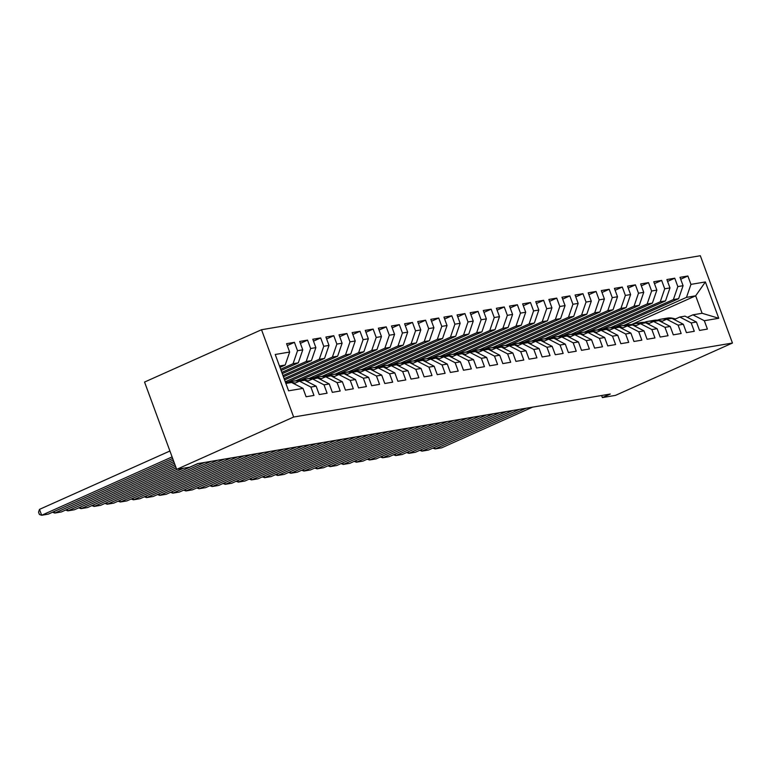 <?xml version="1.0" encoding="UTF-8"?>
<svg xmlns="http://www.w3.org/2000/svg" width="771" height="771" viewBox="0 0 771 771"><rect width="100%" height="100%" fill="white"/><g stroke="black" fill="none" stroke-linecap="round" stroke-linejoin="round"><path stroke-width="1.16" d="M601.602 395.504L602.373 397.585L610.295 394.039L197.723 463.612L189.791 467.159L176.675 469.366L144.553 382.059L261.523 329.728L700.328 255.731L732.45 343.037L293.645 417.034L261.523 329.728M632.249 324.196L695.673 295.813L705.378 281.945L690.951 284.374L687.867 275.999L680.003 277.329L683.077 285.704L677.834 286.59L674.75 278.215L666.886 279.536L669.97 287.911L664.718 288.797L661.643 280.422L653.769 281.752L656.853 290.127L651.611 291.014L648.527 282.629L640.653 283.959L643.737 292.334L638.494 293.221L635.41 284.846L627.546 286.176L630.62 294.551L625.377 295.438L622.293 287.053L614.429 288.383L617.513 296.758L612.261 297.645L609.186 289.27L601.313 290.59L604.397 298.975L599.154 299.852L596.07 291.477L588.196 292.807L591.28 301.182L586.037 302.068L582.953 293.693L575.089 295.014L578.163 303.398L572.92 304.275L569.836 295.9L561.972 297.23L565.056 305.605L559.804 306.492L556.729 298.117L548.856 299.437L551.94 307.822L546.697 308.699L543.613 300.324L535.739 301.654L538.823 310.029L533.58 310.915L530.496 302.54L522.632 303.861L525.706 312.236L520.464 313.122L517.38 304.747L509.515 306.077L512.599 314.452L507.347 315.339L504.273 306.954L496.399 308.284L499.483 316.659L494.24 317.546L491.156 309.171L483.282 310.501L486.366 318.876L481.123 319.763L478.039 311.378L470.175 312.708L473.249 321.083L468.007 321.97L464.923 313.595L457.058 314.925L460.142 323.3L454.89 324.186L451.806 315.802L443.942 317.132L447.026 325.507L441.783 326.393L438.699 318.018L430.825 319.339L433.909 327.723L428.666 328.6L425.582 320.225L417.709 321.555L420.793 329.93L415.55 330.817L412.466 322.442L404.602 323.762L407.686 332.147L402.433 333.024L399.349 324.649L391.485 325.979L394.569 334.354L389.316 335.24L386.242 326.865L378.368 328.186L381.452 336.561L376.209 337.447L373.125 329.072L365.252 330.402L368.336 338.777L363.093 339.664L360.009 331.289L352.145 332.609L355.229 340.984L349.976 341.871L346.892 333.496L339.028 334.826L342.112 343.201L336.86 344.088L333.785 335.703L325.911 337.033L328.995 345.408L323.753 346.295L320.669 337.92L312.795 339.25L315.879 347.625L310.636 348.511L307.552 340.127L299.688 341.457L302.762 349.832L297.519 350.718L294.435 342.343L286.571 343.673L289.655 352.048L285.193 365.03L279.468 366.003M705.378 281.945L718.745 318.278L704.318 320.717L692.917 314.828L687.327 317.324M289.655 352.048L275.228 354.477L288.595 390.82L303.022 388.382L306.106 396.757L313.97 395.436L310.886 387.061L316.139 386.175L319.223 394.55L327.087 393.22L324.003 384.845L329.256 383.958L332.33 392.343L340.204 391.013L337.12 382.638L342.363 381.751L345.447 390.126L353.32 388.796L350.236 380.421L355.479 379.534L358.563 387.919L366.427 386.589L363.353 378.214L368.596 377.327L371.68 385.702L379.544 384.372L376.46 375.997L381.712 375.12L384.787 383.495L392.661 382.165L389.577 373.79L394.819 372.904L397.903 381.279L405.777 379.958L402.693 371.574L407.936 370.697L411.02 379.072L418.884 377.742L415.81 369.367L421.053 368.48L424.137 376.855L432.001 375.535L428.917 367.15L434.169 366.273L437.244 374.648L445.118 373.318L442.034 364.943L447.276 364.057L450.36 372.432L458.234 371.111L455.15 362.736L460.393 361.85L463.477 370.225L471.341 368.895L468.267 360.52L473.51 359.633L476.594 368.008L484.458 366.688L481.374 358.313L486.626 357.426L489.701 365.801L497.574 364.471L494.49 356.096L499.733 355.209L502.817 363.594L510.691 362.264L507.607 353.889L512.85 353.002L515.934 361.377L523.798 360.047L520.724 351.672L525.967 350.786L529.051 359.17L536.915 357.84L533.831 349.465L539.083 348.579L542.158 356.954L550.031 355.633L546.947 347.249L552.19 346.372L555.274 354.747L563.148 353.417L560.064 345.042L565.307 344.155L568.391 352.53L576.255 351.21L573.181 342.825L578.423 341.948L581.507 350.323L589.372 348.993L586.288 340.618L591.54 339.732L594.614 348.106L602.488 346.786L599.404 338.402L604.647 337.525L607.731 345.9L615.605 344.57L612.521 336.195L617.764 335.308L620.848 343.683L628.712 342.363L625.638 333.988L630.88 333.101L633.964 341.476L641.829 340.146L638.745 331.771L643.997 330.884L647.081 339.269L654.945 337.939L651.861 329.564L657.104 328.677L660.188 337.052L668.062 335.722L664.978 327.347L670.221 326.461L673.305 334.845L681.169 333.515L678.095 325.14L683.337 324.254L686.421 332.629L694.285 331.299L691.202 322.924L696.454 322.037L699.538 330.422L707.402 329.092L704.318 320.717M280.663 369.251L293.067 363.71L298.31 362.823L281.126 370.514M297.519 350.718L293.067 363.71M302.762 349.832L298.31 362.823M285.887 383.457L291.621 382.493L303.022 388.382M281.82 372.393L306.174 361.493L311.426 360.606L282.282 373.646M310.636 348.511L306.174 361.493M315.879 347.625L311.426 360.606M310.886 387.061L299.485 381.163L293.896 383.669M299.485 381.163L304.738 380.286L316.139 386.175M282.976 375.535L319.29 359.286L324.543 358.399L283.439 376.788M323.753 346.295L319.29 359.286M328.995 345.408L324.543 358.399M324.003 384.845L312.602 378.956L307.012 381.462M312.602 378.956L317.845 378.069L329.256 383.958M284.133 378.677L332.407 357.069L337.65 356.183L284.595 379.93M336.86 344.088L332.407 357.069M342.112 343.201L337.65 356.183M337.12 382.638L325.719 376.74L320.129 379.245M325.719 376.74L330.961 375.863L342.363 381.751M285.28 381.809L345.524 354.862L350.766 353.976L287.882 382.117M349.976 341.871L345.524 354.862M355.229 340.984L350.766 353.976M350.236 380.421L338.835 374.533L333.236 377.038M338.835 374.533L344.078 373.646L355.479 379.534M295.871 380.729L358.631 352.646L363.883 351.759L300.989 379.901M363.093 339.664L358.631 352.646M368.336 338.777L363.883 351.759M363.353 378.214L351.942 372.326L346.352 374.822M351.942 372.326L357.195 371.439L368.596 377.327M308.988 378.522L371.747 350.439L377 349.552L314.105 377.694M376.209 337.447L371.747 350.439M381.452 336.561L377 349.552M376.46 375.997L365.059 370.109L359.469 372.615M365.059 370.109L370.302 369.222L381.712 375.12M322.105 376.306L384.864 348.222L390.107 347.345L327.222 375.477M389.316 335.24L384.864 348.222M394.569 334.354L390.107 347.345M389.577 373.79L378.175 367.902L372.586 370.398M378.175 367.902L383.418 367.015L394.819 372.904M335.212 374.099L397.981 346.015L403.223 345.129L340.339 373.27M402.433 333.024L397.981 346.015M407.686 332.147L403.223 345.129M402.693 371.574L391.292 365.685L385.693 368.191M391.292 365.685L396.535 364.799L407.936 370.697M348.328 371.892L411.097 343.799L416.34 342.922L353.446 371.053M415.55 330.817L411.097 343.799M420.793 329.93L416.34 342.922M415.81 369.367L404.399 363.478L398.809 365.974M404.399 363.478L409.652 362.592L421.053 368.48M361.445 369.675L424.204 341.592L429.457 340.705L366.562 368.846M428.666 328.6L424.204 341.592M433.909 327.723L429.457 340.705M428.917 367.15L417.516 361.262L411.926 363.767M417.516 361.262L422.759 360.375L434.169 366.273M374.561 367.468L437.321 339.385L442.564 338.498L379.679 366.639M441.783 326.393L437.321 339.385M447.026 325.507L442.564 338.498M442.034 364.943L430.632 359.055L425.043 361.551M430.632 359.055L435.875 358.168L447.276 364.057M387.668 365.252L450.437 337.168L455.68 336.281L392.796 364.423M454.89 324.186L450.437 337.168M460.142 323.3L455.68 336.281M455.15 362.736L443.749 356.838L438.15 359.344M443.749 356.838L448.992 355.961L460.393 361.85M400.785 363.045L463.554 334.961L468.797 334.074L405.903 362.216M468.007 321.97L463.554 334.961M473.249 321.083L468.797 334.074M468.267 360.52L456.856 354.631L451.266 357.137M456.856 354.631L462.108 353.744L473.51 359.633M413.902 360.828L476.661 332.744L481.914 331.858L419.019 359.999M481.123 319.763L476.661 332.744M486.366 318.876L481.914 331.858M481.374 358.313L469.973 352.414L464.383 354.92M469.973 352.414L475.215 351.537L486.626 357.426M427.018 358.621L489.778 330.537L495.021 329.651L432.136 357.792M494.24 317.546L489.778 330.537M499.483 316.659L495.021 329.651M494.49 356.096L483.089 350.207L477.5 352.713M483.089 350.207L488.332 349.321L499.733 355.209M440.125 356.404L502.894 328.321L508.137 327.434L445.252 355.576M507.347 315.339L502.894 328.321M512.599 314.452L508.137 327.434M507.607 353.889L496.206 348L490.607 350.497M496.206 348L501.449 347.114L512.85 353.002M453.242 354.197L516.011 326.114L521.254 325.227L458.369 353.369M520.464 313.122L516.011 326.114M525.706 312.236L521.254 325.227M520.724 351.672L509.313 345.784L503.723 348.29M509.313 345.784L514.565 344.897L525.967 350.786M466.359 351.981L529.118 323.897L534.37 323.02L471.476 351.152M533.58 310.915L529.118 323.897M538.823 310.029L534.37 323.02M533.831 349.465L522.43 343.577L516.84 346.073M522.43 343.577L527.682 342.69L539.083 348.579M479.475 349.774L542.235 321.69L547.477 320.803L484.593 348.945M546.697 308.699L542.235 321.69M551.94 307.822L547.477 320.803M546.947 347.249L535.546 341.36L529.956 343.866M535.546 341.36L540.789 340.474L552.19 346.372M492.582 347.557L555.351 319.473L560.594 318.596L497.709 346.728M559.804 306.492L555.351 319.473M565.056 305.605L560.594 318.596M560.064 345.042L548.663 339.153L543.063 341.649M548.663 339.153L553.906 338.267L565.307 344.155M505.699 345.35L568.468 317.267L573.711 316.38L510.826 344.521M572.92 304.275L568.468 317.267M578.163 303.398L573.711 316.38M573.181 342.825L561.77 336.937L556.18 339.442M561.77 336.937L567.022 336.05L578.423 341.948M518.816 343.143L581.575 315.05L586.827 314.173L523.933 342.314M586.037 302.068L581.575 315.05M591.28 301.182L586.827 314.173M586.288 340.618L574.887 334.73L569.297 337.226M574.887 334.73L580.139 333.843L591.54 339.732M531.932 340.927L594.692 312.843L599.934 311.956L537.05 340.098M599.154 299.852L594.692 312.843M604.397 298.975L599.934 311.956M599.404 338.402L588.003 332.513L582.413 335.019M588.003 332.513L593.246 331.636L604.647 337.525M545.039 338.72L607.808 310.636L613.051 309.749L550.166 337.891M612.261 297.645L607.808 310.636M617.513 296.758L613.051 309.749M612.521 336.195L601.12 330.306L595.52 332.802M601.12 330.306L606.363 329.419L617.764 335.308M558.156 336.503L620.925 308.419L626.168 307.533L563.283 335.674M625.377 295.438L620.925 308.419M630.62 294.551L626.168 307.533M625.638 333.988L614.236 328.089L608.637 330.595M614.236 328.089L619.479 327.212L630.88 333.101M571.272 334.296L634.032 306.212L639.284 305.326L576.39 333.467M638.494 293.221L634.032 306.212M643.737 292.334L639.284 305.326M638.745 331.771L627.343 325.882L621.754 328.388M627.343 325.882L632.596 324.996L643.997 330.884M584.389 332.079L647.148 303.996L652.391 303.109L589.507 331.251M651.611 291.014L647.148 303.996M656.853 290.127L652.391 303.109M651.861 329.564L640.46 323.666L634.87 326.172M640.46 323.666L645.703 322.789L657.104 328.677M597.496 329.872L660.265 301.789L665.508 300.902L602.623 329.044M664.718 288.797L660.265 301.789M669.97 287.911L665.508 300.902M664.978 327.347L653.577 321.459L647.977 323.965M653.577 321.459L658.82 320.572L670.221 326.461M610.613 327.656L673.382 299.572L678.625 298.685L615.74 326.827M677.834 286.59L673.382 299.572M683.077 285.704L678.625 298.685M678.095 325.14L666.693 319.252L661.094 321.748M666.693 319.252L671.936 318.365L683.337 324.254M623.729 325.449L686.489 297.365L695.673 295.813L702.102 313.277L692.917 314.828M690.951 284.374L686.489 297.365M691.202 322.924L679.8 317.035L674.211 319.541M679.8 317.035L685.053 316.149L696.454 322.037M602.373 397.585L615.48 395.378L732.45 343.037M176.675 469.366L293.645 417.034M279.969 367.372L285.193 365.03M718.745 318.278L702.102 313.277M687.867 275.999L680.697 279.208M674.75 278.215L667.58 281.425M661.643 280.422L654.463 283.632M648.527 282.629L641.347 285.848M635.41 284.846L628.24 288.055M622.293 287.053L615.123 290.262M609.186 289.27L602.006 292.479M596.07 291.477L588.89 294.686M582.953 293.693L575.783 296.902M569.836 295.9L562.666 299.109M556.729 298.117L549.55 301.326M543.613 300.324L536.433 303.533M530.496 302.54L523.316 305.75M517.38 304.747L510.209 307.957M504.273 306.954L497.093 310.173M491.156 309.171L483.976 312.38M478.039 311.378L470.859 314.597M464.923 313.595L457.752 316.804M451.806 315.802L444.636 319.011M438.699 318.018L431.519 321.228M425.582 320.225L418.402 323.435M412.466 322.442L405.295 325.651M399.349 324.649L392.179 327.858M386.242 326.865L379.062 330.075M373.125 329.072L365.946 332.282M360.009 331.289L352.839 334.498M346.892 333.496L339.722 336.705M333.785 335.703L326.605 338.922M320.669 337.92L313.489 341.129M307.552 340.127L300.382 343.346M294.435 342.343L287.265 345.553M532.549 407.146L441.648 447.826L435.095 448.924L434.516 447.353M675.473 318.972L673.208 318.384A19.362 16.47 -99.6 0 0 667.223 318.115L664.727 318.529A19.362 16.47 -99.6 0 0 663.947 318.693M666.327 319.416A19.362 16.47 -99.6 0 0 660.67 319.223A19.362 16.47 -99.6 0 0 657.451 320.167M525.995 408.254L435.095 448.924L432.83 448.115M670.124 318.664A19.362 16.47 -99.6 0 0 664.727 318.529M660.67 319.223L663.156 318.799A19.362 16.47 80.4 0 1 668.553 318.934M519.432 409.362L428.531 450.033L421.978 451.141L421.4 449.57M662.356 321.189L660.092 320.601A19.362 16.47 -99.6 0 0 654.107 320.322L651.62 320.746A19.362 16.47 -99.6 0 0 650.83 320.9M653.21 321.623A19.362 16.47 -99.6 0 0 647.553 321.43A19.362 16.47 -99.6 0 0 644.344 322.374M512.879 410.461L421.978 451.141L419.723 450.322M657.017 320.881A19.362 16.47 -99.6 0 0 651.62 320.746M647.553 321.43L650.04 321.006A19.362 16.47 80.4 0 1 655.437 321.141M506.325 411.569L415.424 452.249L408.861 453.348L408.283 451.777M649.249 323.396L646.975 322.808A19.362 16.47 -99.6 0 0 640.99 322.538L638.504 322.953A19.362 16.47 -99.6 0 0 637.723 323.107M640.094 323.83A19.362 16.47 -99.6 0 0 634.437 323.637A19.362 16.47 -99.6 0 0 631.227 324.591M499.762 412.678L408.861 453.348L406.606 452.529M643.901 323.088A19.362 16.47 -99.6 0 0 638.504 322.953M634.437 323.637L636.933 323.222A19.362 16.47 80.4 0 1 642.33 323.357M493.209 413.786L402.308 454.456L395.745 455.565L395.176 453.994M636.133 325.603L633.868 325.025A19.362 16.47 -99.6 0 0 627.883 324.745L625.387 325.169A19.362 16.47 -99.6 0 0 624.606 325.323M626.977 326.046A19.362 16.47 -99.6 0 0 621.32 325.854A19.362 16.47 -99.6 0 0 618.111 326.798M486.646 414.885L395.745 455.565L393.489 454.745M630.784 325.304A19.362 16.47 -99.6 0 0 625.387 325.169M621.32 325.854L623.816 325.429A19.362 16.47 80.4 0 1 629.213 325.564M480.092 415.993L389.191 456.673L382.638 457.772L382.059 456.201M623.016 327.82L620.751 327.232A19.362 16.47 -99.6 0 0 614.766 326.962L612.27 327.376A19.362 16.47 -99.6 0 0 611.49 327.53M613.861 328.253A19.362 16.47 -99.6 0 0 608.213 328.06A19.362 16.47 -99.6 0 0 604.994 329.015M473.539 417.101L382.638 457.772L380.373 456.952M617.667 327.511A19.362 16.47 -99.6 0 0 612.27 327.376M608.213 328.06L610.699 327.646A19.362 16.47 80.4 0 1 616.096 327.781M466.975 418.21L376.075 458.88L369.521 459.988L368.943 458.417M609.9 330.027L607.635 329.448A19.362 16.47 -99.6 0 0 601.65 329.169L599.163 329.593A19.362 16.47 -99.6 0 0 598.373 329.747M600.754 330.47A19.362 16.47 -99.6 0 0 595.096 330.277A19.362 16.47 -99.6 0 0 591.887 331.222M460.422 419.308L369.521 459.988L367.266 459.169M604.56 329.728A19.362 16.47 -99.6 0 0 599.163 329.593M595.096 330.277L597.583 329.853A19.362 16.47 80.4 0 1 602.98 329.988M453.859 420.417L362.968 461.087L356.404 462.195L355.826 460.624M596.783 332.243L594.518 331.655A19.362 16.47 -99.6 0 0 588.533 331.385L586.047 331.8A19.362 16.47 -99.6 0 0 585.266 331.954M587.637 332.677A19.362 16.47 -99.6 0 0 581.98 332.484A19.362 16.47 -99.6 0 0 578.77 333.429M447.305 421.525L356.404 462.195L354.149 461.376M591.444 331.935A19.362 16.47 -99.6 0 0 586.047 331.8M581.98 332.484L584.476 332.07A19.362 16.47 80.4 0 1 589.873 332.205M440.752 422.624L349.851 463.304L343.288 464.412L342.719 462.841M583.676 334.45L581.411 333.862A19.362 16.47 -99.6 0 0 575.426 333.592L572.93 334.016A19.362 16.47 -99.6 0 0 572.149 334.171M574.52 334.893A19.362 16.47 -99.6 0 0 568.863 334.701A19.362 16.47 -99.6 0 0 565.654 335.645M434.189 423.732L343.288 464.412L341.033 463.593M578.327 334.151A19.362 16.47 -99.6 0 0 572.93 334.016M568.863 334.701L571.359 334.277A19.362 16.47 80.4 0 1 576.756 334.412M427.635 424.84L336.734 465.511L330.181 466.619L329.603 465.048M570.559 336.667L568.294 336.079A19.362 16.47 -99.6 0 0 562.31 335.809L559.813 336.223A19.362 16.47 -99.6 0 0 559.033 336.378M561.404 337.1A19.362 16.47 -99.6 0 0 555.756 336.908A19.362 16.47 -99.6 0 0 552.537 337.852M421.082 425.949L330.181 466.619L327.916 465.8M565.21 336.358A19.362 16.47 -99.6 0 0 559.813 336.223M555.756 336.908L558.243 336.493A19.362 16.47 80.4 0 1 563.64 336.628M414.519 427.047L323.618 467.727L317.064 468.835L316.486 467.265M557.443 338.874L555.178 338.286A19.362 16.47 -99.6 0 0 549.193 338.016L546.706 338.44A19.362 16.47 -99.6 0 0 545.916 338.594M548.297 339.317A19.362 16.47 -99.6 0 0 542.639 339.124A19.362 16.47 -99.6 0 0 539.421 340.069M407.965 428.156L317.064 468.835L314.809 468.016M552.103 338.565A19.362 16.47 -99.6 0 0 546.706 338.44M542.639 339.124L545.126 338.7A19.362 16.47 80.4 0 1 550.523 338.835M401.402 429.264L310.511 469.934L303.947 471.042L303.369 469.472M544.326 341.09L542.061 340.503A19.362 16.47 -99.6 0 0 536.076 340.223L533.59 340.647A19.362 16.47 -99.6 0 0 532.809 340.801M535.18 341.524A19.362 16.47 -99.6 0 0 529.523 341.331A19.362 16.47 -99.6 0 0 526.314 342.276M394.848 430.372L303.947 471.042L301.692 470.223M538.987 340.782A19.362 16.47 -99.6 0 0 533.59 340.647M529.523 341.331L532.019 340.917A19.362 16.47 80.4 0 1 537.416 341.042M388.295 431.471L297.394 472.151L290.831 473.249L290.253 471.688M531.219 343.297L528.954 342.71A19.362 16.47 -99.6 0 0 522.969 342.44L520.473 342.854A19.362 16.47 -99.6 0 0 519.693 343.018M522.063 343.741A19.362 16.47 -99.6 0 0 516.406 343.548A19.362 16.47 -99.6 0 0 513.197 344.492M381.732 432.579L290.831 473.249L288.576 472.44M525.87 342.989A19.362 16.47 -99.6 0 0 520.473 342.854M516.406 343.548L518.902 343.124A19.362 16.47 80.4 0 1 524.299 343.259M375.178 433.688L284.277 474.358L277.724 475.466L277.146 473.895M518.102 345.514L515.838 344.926A19.362 16.47 -99.6 0 0 509.853 344.647L507.357 345.071A19.362 16.47 -99.6 0 0 506.576 345.225M508.947 345.948A19.362 16.47 -99.6 0 0 503.299 345.755A19.362 16.47 -99.6 0 0 500.08 346.699M368.625 434.796L277.724 475.466L275.459 474.647M512.754 345.206A19.362 16.47 -99.6 0 0 507.357 345.071M503.299 345.755L505.786 345.331A19.362 16.47 80.4 0 1 511.183 345.466M362.062 435.894L271.161 476.574L264.607 477.673L264.029 476.102M504.986 347.721L502.721 347.133A19.362 16.47 -99.6 0 0 496.736 346.863L494.25 347.278A19.362 16.47 -99.6 0 0 493.459 347.432M495.84 348.164A19.362 16.47 -99.6 0 0 490.183 347.972A19.362 16.47 -99.6 0 0 486.964 348.916M355.508 437.003L264.607 477.673L262.352 476.854M499.647 347.413A19.362 16.47 -99.6 0 0 494.25 347.278M490.183 347.972L492.669 347.548A19.362 16.47 80.4 0 1 498.066 347.682M348.945 438.111L258.054 478.781L251.491 479.89L250.912 478.319M491.869 349.938L489.604 349.35A19.362 16.47 -99.6 0 0 483.619 349.07L481.133 349.494A19.362 16.47 -99.6 0 0 480.352 349.649M482.723 350.371A19.362 16.47 -99.6 0 0 477.066 350.179A19.362 16.47 -99.6 0 0 473.857 351.123M342.391 439.21L251.491 479.89L249.235 479.07M486.53 349.629A19.362 16.47 -99.6 0 0 481.133 349.494M477.066 350.179L479.562 349.755A19.362 16.47 80.4 0 1 484.959 349.889M335.838 440.318L244.937 480.998L238.374 482.097L237.796 480.526M478.762 352.145L476.497 351.557A19.362 16.47 -99.6 0 0 470.512 351.287L468.016 351.701A19.362 16.47 -99.6 0 0 467.236 351.855M469.606 352.578A19.362 16.47 -99.6 0 0 463.949 352.386A19.362 16.47 -99.6 0 0 460.74 353.34M329.275 441.426L238.374 482.097L236.119 481.277M473.413 351.836A19.362 16.47 -99.6 0 0 468.016 351.701M463.949 352.386L466.445 351.971A19.362 16.47 80.4 0 1 471.842 352.106M322.721 442.535L231.82 483.205L225.267 484.313L224.689 482.742M465.645 354.352L463.381 353.773A19.362 16.47 -99.6 0 0 457.396 353.494L454.9 353.918A19.362 16.47 -99.6 0 0 454.119 354.072M456.49 354.795A19.362 16.47 -99.6 0 0 450.833 354.602A19.362 16.47 -99.6 0 0 447.623 355.547M316.168 443.633L225.267 484.313L223.002 483.494M460.297 354.053A19.362 16.47 -99.6 0 0 454.9 353.918M450.833 354.602L453.329 354.178A19.362 16.47 80.4 0 1 458.726 354.313M309.605 444.742L218.704 485.412L212.15 486.52L211.572 484.949M452.529 356.568L450.264 355.98A19.362 16.47 -99.6 0 0 444.279 355.71L441.793 356.125A19.362 16.47 -99.6 0 0 441.002 356.279M443.383 357.002A19.362 16.47 -99.6 0 0 437.726 356.809A19.362 16.47 -99.6 0 0 434.507 357.763M303.051 445.85L212.15 486.52L209.895 485.701M447.19 356.26A19.362 16.47 -99.6 0 0 441.793 356.125M437.726 356.809L440.212 356.395A19.362 16.47 80.4 0 1 445.609 356.53M296.488 446.958L205.587 487.629L199.034 488.737L198.455 487.166M439.412 358.775L437.147 358.197A19.362 16.47 -99.6 0 0 431.162 357.917L428.676 358.342A19.362 16.47 -99.6 0 0 427.895 358.496M430.266 359.219A19.362 16.47 -99.6 0 0 424.609 359.026A19.362 16.47 -99.6 0 0 421.4 359.97M289.935 448.057L199.034 488.737L196.778 487.918M434.073 358.476A19.362 16.47 -99.6 0 0 428.676 358.342M424.609 359.026L427.105 358.602A19.362 16.47 80.4 0 1 432.502 358.737M283.381 449.165L192.48 489.836L185.917 490.944L185.339 489.373M426.305 360.992L424.04 360.404A19.362 16.47 -99.6 0 0 418.055 360.134L415.559 360.549A19.362 16.47 -99.6 0 0 414.779 360.703M417.15 361.426A19.362 16.47 -99.6 0 0 411.492 361.233A19.362 16.47 -99.6 0 0 408.283 362.177M276.818 450.274L185.917 490.944L183.662 490.125M420.956 360.683A19.362 16.47 -99.6 0 0 415.559 360.549M411.492 361.233L413.988 360.818A19.362 16.47 80.4 0 1 419.385 360.953M270.264 451.372L179.364 492.052L172.81 493.161L172.232 491.59M413.189 363.199L410.924 362.611A19.362 16.47 -99.6 0 0 404.939 362.341L402.443 362.765A19.362 16.47 -99.6 0 0 401.662 362.919M404.033 363.642A19.362 16.47 -99.6 0 0 398.376 363.449A19.362 16.47 -99.6 0 0 395.166 364.394M263.711 452.481L172.81 493.161L170.545 492.341M407.84 362.9A19.362 16.47 -99.6 0 0 402.443 362.765M398.376 363.449L400.872 363.025A19.362 16.47 80.4 0 1 406.269 363.16M257.148 453.589L166.247 494.259L159.693 495.368L159.115 493.797M400.072 365.415L397.807 364.828A19.362 16.47 -99.6 0 0 391.822 364.548L389.336 364.972A19.362 16.47 -99.6 0 0 388.545 365.126M390.926 365.849A19.362 16.47 -99.6 0 0 385.269 365.656A19.362 16.47 -99.6 0 0 382.05 366.601M250.594 454.697L159.693 495.368L157.438 494.548M394.733 365.107A19.362 16.47 -99.6 0 0 389.336 364.972M385.269 365.656L387.755 365.242A19.362 16.47 80.4 0 1 393.152 365.377M244.031 455.796L153.13 496.476L146.577 497.584L145.998 496.013M386.955 367.622L384.69 367.035A19.362 16.47 -99.6 0 0 378.706 366.765L376.219 367.189A19.362 16.47 -99.6 0 0 375.438 367.343M377.809 368.066A19.362 16.47 -99.6 0 0 372.152 367.873A19.362 16.47 -99.6 0 0 368.943 368.817M237.478 456.904L146.577 497.584L144.322 496.765M381.616 367.314A19.362 16.47 -99.6 0 0 376.219 367.189M372.152 367.873L374.639 367.449A19.362 16.47 80.4 0 1 380.045 367.584M230.924 458.013L140.023 498.683L133.46 499.791L132.882 498.22M373.848 369.839L371.583 369.251A19.362 16.47 -99.6 0 0 365.599 368.972L363.102 369.396A19.362 16.47 -99.6 0 0 362.322 369.55M364.693 370.273A19.362 16.47 -99.6 0 0 359.035 370.08A19.362 16.47 -99.6 0 0 355.826 371.024M224.361 459.121L133.46 499.791L131.205 498.972M368.499 369.531A19.362 16.47 -99.6 0 0 363.102 369.396M359.035 370.08L361.532 369.666A19.362 16.47 80.4 0 1 366.929 369.791M217.808 460.22L126.907 500.899L120.353 501.998L119.775 500.437M360.732 372.046L358.467 371.458A19.362 16.47 -99.6 0 0 352.482 371.188L349.986 371.603A19.362 16.47 -99.6 0 0 349.205 371.767M351.576 372.489A19.362 16.47 -99.6 0 0 345.919 372.297A19.362 16.47 -99.6 0 0 342.71 373.241M211.244 461.328L120.353 501.998L118.088 501.189M355.383 371.738A19.362 16.47 -99.6 0 0 349.986 371.603M345.919 372.297L348.415 371.873A19.362 16.47 80.4 0 1 353.812 372.007M204.691 462.436L113.79 503.106L107.236 504.215L106.658 502.644M347.615 374.263L345.35 373.675A19.362 16.47 -99.6 0 0 339.365 373.395L336.879 373.819A19.362 16.47 -99.6 0 0 336.089 373.974M338.469 374.696A19.362 16.47 -99.6 0 0 332.812 374.504A19.362 16.47 -99.6 0 0 329.593 375.448M198.137 463.535L107.236 504.215L104.981 503.396M342.276 373.954A19.362 16.47 -99.6 0 0 336.879 373.819M332.812 374.504L335.298 374.08A19.362 16.47 80.4 0 1 340.695 374.214M183.652 468.19L100.673 505.323L94.12 506.422L93.542 504.851M334.498 376.47L332.234 375.882A19.362 16.47 -99.6 0 0 326.249 375.612L323.762 376.026A19.362 16.47 -99.6 0 0 322.982 376.181M325.352 376.903A19.362 16.47 -99.6 0 0 319.695 376.72A19.362 16.47 -99.6 0 0 316.486 377.665M177.089 469.298L94.12 506.422L91.865 505.603M329.159 376.161A19.362 16.47 -99.6 0 0 323.762 376.026M319.695 376.72L322.182 376.296A19.362 16.47 80.4 0 1 327.579 376.431M176.135 467.901L87.566 507.53L81.003 508.638L80.425 507.067M321.391 378.686L319.127 378.098A19.362 16.47 -99.6 0 0 313.142 377.819L310.646 378.243A19.362 16.47 -99.6 0 0 309.865 378.397M312.236 379.12A19.362 16.47 -99.6 0 0 306.579 378.927A19.362 16.47 -99.6 0 0 303.369 379.872M175.557 466.33L81.003 508.638L78.748 507.819M316.043 378.378A19.362 16.47 -99.6 0 0 310.646 378.243M306.579 378.927L309.075 378.503A19.362 16.47 80.4 0 1 314.472 378.638M174.978 464.759L74.45 509.747L67.896 510.845L67.318 509.274M308.275 380.893L306.01 380.305A19.362 16.47 -99.6 0 0 300.025 380.036L297.529 380.45A19.362 16.47 -99.6 0 0 296.748 380.604M299.119 381.327A19.362 16.47 -99.6 0 0 293.462 381.134A19.362 16.47 -99.6 0 0 290.253 382.088M174.4 463.188L67.896 510.845L65.631 510.026M302.926 380.585A19.362 16.47 -99.6 0 0 297.529 380.45M293.462 381.134L295.958 380.72A19.362 16.47 80.4 0 1 301.355 380.855M173.832 461.617L61.333 511.954L54.78 513.062L54.201 511.491M295.158 383.1L292.893 382.522A19.362 16.47 -99.6 0 0 286.908 382.243L285.53 382.474M173.253 460.046L54.78 513.062L52.515 512.243M289.819 382.801A19.362 16.47 -99.6 0 0 285.54 382.522M285.627 382.744A19.362 16.47 80.4 0 1 288.238 383.062M172.675 458.475L48.216 514.161L41.663 515.269L39.494 509.371L38.55 512.127L39.417 514.488L41.663 515.269L172.097 456.904M169.928 451.006L39.494 509.371M672.283 318.539L673.208 318.384M659.166 320.755L660.092 320.601M646.05 322.962L646.975 322.808M632.943 325.179L633.868 325.025M619.826 327.386L620.751 327.232M606.71 329.603L607.635 329.448M593.593 331.809L594.518 331.655M580.486 334.026L581.411 333.862M567.369 336.233L568.294 336.079M554.253 338.45L555.178 338.286M541.136 340.657L542.061 340.503M528.029 342.864L528.954 342.71M514.912 345.08L515.838 344.926M501.796 347.287L502.721 347.133M488.679 349.504L489.604 349.35M475.572 351.711L476.497 351.557M462.455 353.928L463.381 353.773M449.339 356.135L450.264 355.98M436.222 358.351L437.147 358.197M423.115 360.558L424.04 360.404M409.999 362.775L410.924 362.611M396.882 364.982L397.807 364.828M383.765 367.198L384.69 367.035M370.658 369.405L371.583 369.251M357.542 371.612L358.467 371.458M344.425 373.829L345.35 373.675M331.308 376.036L332.234 375.882M318.201 378.253L319.127 378.098M305.085 380.46L306.01 380.305M291.968 382.676L292.893 382.522"/></g></svg>
